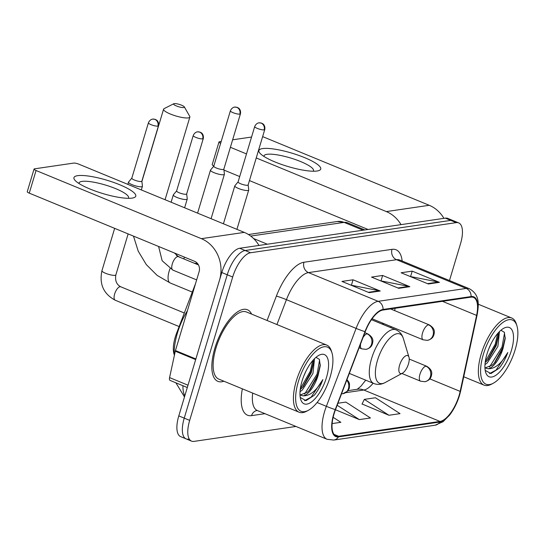 <?xml version="1.0" encoding="UTF-8"?>
<svg xmlns="http://www.w3.org/2000/svg" width="545" height="545" viewBox="0 0 545 545"><rect width="100%" height="100%" fill="white"/><g stroke="black" fill="none" stroke-linecap="round" stroke-linejoin="round"><path stroke-width="0.82" d="M382.365 324.193L382.597 323.096M174.284 354.754A24.205 9.919 -67.6 0 1 176.587 333.24L195.607 283.407M449.475 280.539L460.545 243.642A24.205 9.919 112.4 0 0 458.672 222.891L447.792 218.402A24.205 9.919 112.4 0 0 445.354 218.143L239.691 248.268A24.205 9.919 112.4 0 0 221.801 272.527L178.794 415.889A24.205 9.919 112.4 0 0 180.661 436.64L186.104 438.882A24.205 9.919 112.4 0 0 188.543 439.141M453.236 220.643A24.205 9.919 112.4 0 0 450.797 220.384L245.134 250.509A24.205 9.919 112.4 0 0 227.245 274.769L184.237 418.131A24.205 9.919 112.4 0 0 186.104 438.882A24.205 9.919 112.4 0 1 184.237 418.131L227.245 274.769A24.205 9.919 112.4 0 1 245.134 250.509L450.797 220.384A24.205 9.919 112.4 0 1 453.236 220.643M251.586 314.09A38.729 15.873 112.4 0 0 247.396 309.751A38.729 15.873 112.4 0 0 214.88 348.153A38.729 15.873 112.4 0 0 217.877 381.357A38.729 15.873 112.4 0 0 223.906 381.221A38.729 15.873 112.4 0 1 217.877 381.357A38.729 15.873 112.4 0 1 214.88 348.153A38.729 15.873 112.4 0 1 247.396 309.751A38.729 15.873 112.4 0 1 251.586 314.09M459.081 395.554A25.819 10.587 -67.6 0 1 439.999 421.435L338.649 436.279A25.819 10.587 -67.6 0 1 336.054 436A25.819 10.587 -67.6 0 1 335.495 409.649L365.239 331.714A25.819 10.587 -67.6 0 1 382.883 310.05L470.928 297.154A25.819 10.587 -67.6 0 1 473.523 297.434A25.819 10.587 -67.6 0 1 476.596 315.398L460.157 391.392A25.819 10.587 -67.6 0 1 459.081 395.554M459.381 395.513A26.467 10.845 112.4 0 0 460.484 391.242L476.923 315.255A26.467 10.845 112.4 0 0 471.105 296.555L383.06 309.451A26.467 10.845 112.4 0 0 364.98 331.653L335.236 409.588A26.467 10.845 112.4 0 0 338.465 436.886L439.822 422.041A26.467 10.845 112.4 0 0 459.381 395.513M362.084 403.995L388.946 415.263L400.044 413.641L375.444 397.755L364.346 399.383L362.003 404.158M458.672 222.891A24.205 9.919 112.4 0 0 456.24 222.633L250.577 252.751A24.205 9.919 112.4 0 0 232.688 277.017L189.68 420.379A24.205 9.919 112.4 0 0 191.547 441.13A24.205 9.919 112.4 0 0 193.986 441.389L295.955 426.449M428.336 283.979L401.12 272.759L412.218 271.131L439.427 282.351L428.336 283.979M369.149 292.645L341.933 281.424L353.031 279.796L380.246 291.016L369.149 292.645M398.742 288.312L371.526 277.092L382.624 275.463L409.84 286.684L398.742 288.312M332.13 423.588L340.857 422.307L333.138 417.32M335.454 409.745L359.353 419.602L370.45 417.974L345.85 402.087L337.934 403.252M382.624 275.463L381.037 280.75M380.567 280.818L408.866 286.384A6.451 5.723 81.7 0 1 409.84 286.684M353.031 279.796L351.45 285.083M350.973 285.151L379.272 290.723A6.451 5.723 81.7 0 1 380.246 291.016M412.218 271.131L410.63 276.41M410.16 276.485L438.459 282.051A6.451 5.723 81.7 0 1 439.427 282.351M359.353 419.602L337.164 405.269M388.946 415.263L364.346 399.383M262.595 148.581A32.271 6.969 -163.3 0 1 304.062 157.41A32.271 6.969 -163.3 0 1 317.592 170.926A32.271 6.969 -163.3 0 1 317.026 171.021A32.271 6.969 -163.3 0 1 287.188 166.286A32.271 6.969 -163.3 0 1 260.49 153.792A32.271 6.969 -163.3 0 1 262.595 148.581M313.191 171.225A25.819 5.579 16.7 0 0 313.498 170.701A25.819 5.579 16.7 0 0 295.649 159.658A25.819 5.579 16.7 0 0 266.995 154.31A25.819 5.579 16.7 0 0 264.039 155.863A25.819 5.579 16.7 0 0 264.005 156.463M443.923 218.354A32.271 28.599 -98.3 0 0 429.235 205.295L263.909 137.136A4.033 0.872 16.7 0 0 262.622 136.666M401.018 224.635A32.271 28.599 -98.3 0 0 386.33 211.583L256.239 157.941M213.858 165.898A4.033 0.872 -163.3 0 1 212.196 164.624L218.988 141.986A4.033 0.872 16.7 0 1 219.451 141.741L221.181 141.489M232.633 139.813L251.558 137.04M218.988 141.986A4.033 0.872 16.7 0 0 220.65 143.267M246.49 153.928L230.392 147.286M223.941 170.067L239.705 176.56M249.447 180.579L368.025 229.472M483.32 354.454A34.696 14.224 112.4 0 0 493.327 383.217A34.696 14.224 112.4 0 0 515.134 349.795A34.696 14.224 112.4 0 0 516.953 325.91A34.696 14.224 112.4 0 0 501.393 323.648A34.696 14.224 112.4 0 0 483.32 354.454M516.953 325.91L516.415 324.132A36.304 14.885 112.4 0 0 511.707 318.001A36.304 14.885 112.4 0 0 481.221 354.005A36.304 14.885 112.4 0 0 484.028 385.131A36.304 14.885 112.4 0 0 491.685 384.096L493.327 383.217M499.479 331.571L497.898 346.409L487.237 362.956L484.982 364.605M498.307 332.797L498.403 336.108L496.195 345.707L488.279 359.496L485.173 362.561M490.997 343.868L488.64 349.209M485.2 370.382L490.97 373.57L499.2 368.175C502.708 363.876 505.576 358.658 507.804 352.506C501.55 363.529 494.983 368.938 488.095 368.733A20.172 8.27 112.4 0 0 503.001 348.514L495.085 362.302L492.339 365.061L484.982 367.964M488.095 368.733L484.948 367.943M511.435 350.34A26.623 10.914 112.4 0 0 503.805 328.247A26.623 10.914 112.4 0 0 487.019 353.916A26.623 10.914 112.4 0 0 485.643 372.29A26.623 10.914 112.4 0 0 497.592 373.959A26.623 10.914 112.4 0 0 511.435 350.34M503.001 348.514L505.222 338.615L504.309 332.259L500.916 330.25M507.804 352.506L496.107 370.028L489.505 373.625M504.575 332.832L502.027 346.995L489.519 367.03M497.694 333.492L495.221 344.188L485.302 361.594M505.269 337.416L502.878 347.342L494.172 363.304M498.443 334.8L496.073 344.535L487.366 360.497M174.223 103.611A5.648 1.219 16.7 0 0 173.787 103.734A5.648 1.219 16.7 0 0 176.907 106.159A5.648 1.219 16.7 0 0 183.747 107.542A5.648 1.219 16.7 0 0 184.339 106.902A5.648 1.219 16.7 0 0 179.898 104.586A5.648 1.219 16.7 0 0 174.223 103.611M184.339 106.902L189.721 116.337A13.714 2.963 -163.3 0 1 189.858 117.066A13.714 2.963 -163.3 0 1 188.284 117.89A13.714 2.963 -163.3 0 1 173.065 115.049A13.714 2.963 -163.3 0 1 163.582 109.184A13.714 2.963 -163.3 0 1 164.1 108.653L173.787 103.734M399.594 365.198A9.681 3.972 112.4 0 0 402.387 373.223A9.681 3.972 112.4 0 0 408.471 363.897A9.681 3.972 112.4 0 0 408.982 357.234A9.681 3.972 112.4 0 0 404.635 356.6A9.681 3.972 112.4 0 0 399.594 365.198M213.79 166.13L210.554 169.999A7.262 1.567 16.7 0 0 210.486 170.129A7.262 1.567 16.7 0 0 214.11 172.697A7.262 1.567 16.7 0 0 223.566 174.734A7.262 1.567 16.7 0 0 224.397 174.298A7.262 1.567 16.7 0 0 224.411 174.148L223.838 169.141M213.831 166.082A5.246 1.131 16.7 0 0 213.776 166.177A5.246 1.131 16.7 0 0 216.392 168.037A5.246 1.131 16.7 0 0 223.218 169.509A5.246 1.131 16.7 0 0 223.825 169.188L240.44 113.81C241.19 109.709 238.397 107.828 238.512 108.067L237.075 107.324L234.657 107.113A5.246 4.646 -98.3 0 1 236.884 107.399A5.246 4.646 81.7 0 1 239.834 114.123A5.246 1.131 16.7 0 0 240.44 113.81M131.822 178.133L128.586 182.003A7.262 1.567 16.7 0 0 128.518 182.132A7.262 1.567 16.7 0 0 132.142 184.707A7.262 1.567 16.7 0 0 141.598 186.744A7.262 1.567 16.7 0 0 142.429 186.301A7.262 1.567 16.7 0 0 142.436 186.158L141.87 181.144M131.856 178.092A5.246 1.131 16.7 0 0 131.808 178.181A5.246 1.131 16.7 0 0 134.424 180.041A5.246 1.131 16.7 0 0 141.25 181.512A5.246 1.131 16.7 0 0 141.85 181.199L158.466 125.813C159.222 121.712 156.429 119.839 156.544 120.077L155.107 119.335L152.689 119.117A5.246 4.646 -98.3 0 1 154.916 119.403A5.246 4.646 81.7 0 1 157.866 126.133A5.246 1.131 16.7 0 0 158.466 125.813M238.104 181.88L234.875 185.75A7.262 1.567 16.7 0 0 234.8 185.879A7.262 1.567 16.7 0 0 238.431 188.447A7.262 1.567 16.7 0 0 248.711 190.048A7.262 1.567 16.7 0 0 248.724 189.898L248.152 184.891M238.145 181.832A5.246 1.131 16.7 0 0 238.09 181.928A5.246 1.131 16.7 0 0 240.713 183.788A5.246 1.131 16.7 0 0 247.539 185.259A5.246 1.131 16.7 0 0 248.139 184.946L264.754 129.56C265.51 125.459 262.717 123.579 262.826 123.817L261.389 123.075L258.97 122.863A5.246 4.646 -98.3 0 1 261.205 123.15A5.246 4.646 81.7 0 1 264.155 129.874A5.246 1.131 16.7 0 0 264.754 129.56M176.628 190.879L173.399 194.749A7.262 1.567 16.7 0 0 173.324 194.878A7.262 1.567 16.7 0 0 176.948 197.453A7.262 1.567 16.7 0 0 187.235 199.054A7.262 1.567 16.7 0 0 187.248 198.905L186.676 193.897M176.669 190.839A5.246 1.131 16.7 0 0 176.614 190.934A5.246 1.131 16.7 0 0 179.23 192.794A5.246 1.131 16.7 0 0 186.063 194.265A5.246 1.131 16.7 0 0 186.662 193.945L203.278 138.566C204.028 134.465 201.241 132.585 201.35 132.823L199.913 132.081L197.494 131.87A5.246 4.646 -98.3 0 1 199.722 132.156A5.246 4.646 81.7 0 1 202.679 138.88A5.246 1.131 16.7 0 0 203.278 138.566M77.649 175.667A32.271 6.969 -163.3 0 1 119.11 184.496A32.271 6.969 -163.3 0 1 132.646 198.012A32.271 6.969 -163.3 0 1 132.074 198.108A32.271 6.969 -163.3 0 1 102.242 193.38A32.271 6.969 -163.3 0 1 75.544 180.879A32.271 6.969 -163.3 0 1 77.649 175.667M128.239 198.312A25.819 5.579 16.7 0 0 128.545 197.794A25.819 5.579 16.7 0 0 110.696 186.751A25.819 5.579 16.7 0 0 82.043 181.396A25.819 5.579 16.7 0 0 79.086 182.95A25.819 5.579 16.7 0 0 79.059 183.556M195.866 358.964L219.54 280.069A32.271 28.599 -98.3 0 0 201.378 238.669L36.059 170.503L29.267 193.141L194.592 261.307A8.066 7.146 81.7 0 1 199.129 271.655L175.456 350.551L195.866 358.964A4.033 1.655 112.4 0 0 195.703 359.618M258.977 245.441A32.271 28.599 -98.3 0 0 244.289 232.388L78.964 164.222A4.033 0.872 16.7 0 0 73.711 163.091L34.505 168.834A4.033 0.872 16.7 0 0 34.042 169.073A4.033 0.872 16.7 0 0 36.059 170.503M29.267 193.141A4.033 0.872 -163.3 0 1 27.25 191.711L34.042 169.073M187.303 387.522L170.06 380.41A4.033 1.655 -67.6 0 1 169.577 377.603L175.292 351.205A4.033 1.655 -67.6 0 1 175.456 350.551M298.374 381.541A34.696 14.224 112.4 0 0 308.375 410.303A34.696 14.224 112.4 0 0 330.188 376.881A34.696 14.224 112.4 0 0 332 352.996A34.696 14.224 112.4 0 0 316.447 350.735A34.696 14.224 112.4 0 0 298.374 381.541M332 352.996L331.462 351.218A36.304 14.885 112.4 0 0 326.755 345.087A36.304 14.885 112.4 0 0 296.276 381.091A36.304 14.885 112.4 0 0 299.082 412.218A36.304 14.885 112.4 0 0 306.74 411.189L308.375 410.303M326.755 345.087L246.476 311.985A36.304 14.885 112.4 0 0 215.99 347.989A36.304 14.885 112.4 0 0 218.797 379.116L299.082 412.218M187.412 310.704A40.344 16.534 112.4 0 0 177.404 333.111A40.344 16.534 112.4 0 0 174.339 355.592M314.526 358.658L312.946 373.495L302.291 390.043L300.036 391.692M313.355 359.891L313.45 363.195L311.25 372.794L303.327 386.582L300.227 389.648M306.052 370.954L303.694 376.295M300.254 397.469L306.017 400.657L314.254 395.261C317.762 390.963 320.623 385.744 322.851 379.593C316.604 390.615 310.03 396.024 303.143 395.82A20.172 8.27 112.4 0 0 318.048 375.6L310.132 389.389L307.394 392.148L300.036 395.057M303.143 395.82L300.002 395.03M326.489 377.426A26.623 10.914 112.4 0 0 318.852 355.333A26.623 10.914 112.4 0 0 302.073 381.003A26.623 10.914 112.4 0 0 300.69 399.376A26.623 10.914 112.4 0 0 312.639 401.052A26.623 10.914 112.4 0 0 326.489 377.426M318.048 375.6L320.276 365.702L319.363 359.353L315.964 357.343M322.851 379.593L311.161 397.114L304.553 400.711M319.629 359.918L317.074 374.081L304.573 394.117M312.748 360.579L310.275 371.274L300.35 388.687M320.324 364.503L317.926 374.429L309.219 390.39M313.498 361.887L311.12 371.629L302.421 387.59M177.282 333.526L176.587 333.24M445.354 218.143L456.24 222.633M178.794 415.889L189.68 420.379M221.801 272.527L232.688 277.017M239.691 248.268L250.577 252.751M248.445 234.52L337.253 221.508L347.369 222.728A32.271 13.23 112.4 0 0 344.12 222.387L363.065 230.194M182.95 385.724A32.271 13.23 112.4 0 0 184.816 395.806M253.554 238.526L267.357 244.215M337.253 221.508A16.139 14.299 81.7 0 1 344.12 222.387L250.7 236.067M439.999 421.435L363.801 390.016A25.819 10.587 112.4 0 0 373.127 383.224M264.972 413.675L251.572 415.637A8.066 7.146 81.7 0 1 257.111 410.474M251.572 415.637A40.344 16.534 -67.6 0 1 242.362 388.837M252.689 393.095A32.271 13.23 112.4 0 0 257.39 410.555L257.206 410.46M338.465 436.886A8.066 7.146 81.7 0 1 333.738 440.06L435.094 425.216L442.976 421.762L449.536 415.188C453.896 409.465 457.235 402.837 459.537 395.288L460.709 390.772A8.066 2.957 -167.8 0 1 460.484 391.242M383.06 309.451A8.066 7.146 -98.3 0 0 378.162 301.324L466.207 288.428A8.066 7.146 81.7 0 1 471.105 296.555M364.98 331.653A8.066 0.477 -159.1 0 1 356.103 328.397A32.271 13.23 -67.6 0 1 378.162 301.324L308.49 272.602A32.271 13.23 112.4 0 0 286.438 299.675L276.942 324.548M460.709 390.772L477.147 314.785A8.066 2.957 -167.8 0 1 476.923 315.255M391.998 249.351A8.066 7.146 81.7 0 0 396.542 259.706L466.207 288.428A32.271 13.23 -67.6 0 1 469.456 288.775L399.785 260.047A32.271 13.23 112.4 0 0 396.542 259.706L308.49 272.602A8.066 7.146 81.7 0 1 303.953 262.247L391.998 249.351A40.344 16.534 -67.6 0 1 402.156 261.028M335.236 409.588A8.066 0.477 -159.1 0 1 326.366 406.332L356.103 328.397L286.438 299.675A8.066 0.477 20.9 0 0 276.383 296.092A40.344 16.534 -67.6 0 1 303.953 262.247M333.738 440.06L327.061 439.277A32.271 13.23 -67.6 0 1 326.366 406.332L317.095 402.51M435.094 425.216A8.066 7.146 -98.3 0 0 439.822 422.041M267.077 320.48L276.383 296.092M338.649 436.279L334.017 434.372M345.823 392.652L363.801 390.016A14.524 12.869 81.7 0 0 357.622 389.232L348.091 390.629M460.157 391.392L429.842 378.891M476.596 315.398L442.458 301.324M390.935 327.729L391.174 326.632M394.641 310.609L395.145 308.259M397.952 287.985L408.866 286.384M427.546 283.652L438.459 282.051M368.359 292.318L379.272 290.723M386.33 211.583L429.235 205.295M192.29 292.079L170.21 282.978A13.714 5.62 -67.6 0 1 169.148 271.219A13.714 5.62 -67.6 0 1 170.026 268.671M371.438 319.69L395.956 329.8C399.574 331.374 402.026 334.262 403.327 338.472A26.685 10.941 112.4 0 0 391.365 336.735A26.685 10.941 112.4 0 0 377.467 360.429A26.685 10.941 112.4 0 0 385.158 382.549L402.387 373.223M395.956 329.8A29.049 11.908 112.4 0 0 371.567 358.603A29.049 11.908 112.4 0 0 373.816 383.503C377.487 384.94 381.268 384.62 385.158 382.549M409.234 359.06L426.721 366.267C433.902 370.736 431.272 374.885 431.354 376.111L430.55 377.903C430.55 377.876 429.412 380.621 424.814 381.711A8.066 7.146 -98.3 0 0 430.448 376.534A8.066 7.146 81.7 0 0 425.904 366.179A8.066 3.304 112.4 0 0 419.943 374.272A8.066 3.304 112.4 0 0 420.57 381.187L401.897 373.489M426.721 366.267A8.066 3.304 112.4 0 0 425.904 366.179M194.156 263.174A7.262 1.567 16.7 0 0 196.99 263.317A7.262 1.567 16.7 0 0 197.188 263.283A7.262 1.567 16.7 0 0 197.304 263.255M184.394 257.104L183.91 258.705A7.262 1.567 16.7 0 0 183.917 258.95M213.776 166.177L230.392 110.792A5.246 1.131 16.7 0 0 234.016 113.04A5.246 1.131 16.7 0 0 239.834 114.123M346.954 379.627L348.78 381.916L349.502 383.775L349.379 388.115L347.764 391.024L342.846 393.715A8.066 7.146 -98.3 0 0 348.48 388.537A8.066 7.146 81.7 0 0 346.722 380.219M184.312 313L120.745 286.786A7.262 2.977 112.4 0 0 120.22 286.69A7.262 2.977 112.4 0 0 114.648 293.987A7.262 2.977 112.4 0 0 115.206 300.213L179.135 326.571M114.654 228.348L101.942 270.715A7.262 1.567 16.7 0 0 106.963 273.822A7.262 1.567 16.7 0 0 115.015 275.327A7.262 1.567 16.7 0 0 115.213 275.286A7.262 1.567 16.7 0 0 115.853 274.884L128.143 233.907M131.808 178.181L148.424 122.802A5.246 1.131 16.7 0 0 152.048 125.043A5.246 1.131 16.7 0 0 157.866 126.133M390.561 308.926L429.331 324.909C436.518 329.378 433.888 333.526 433.963 334.753L433.159 336.544C433.166 336.517 432.022 339.262 427.423 340.353A8.066 7.146 -98.3 0 0 433.057 335.175A8.066 7.146 81.7 0 0 428.52 324.827A8.066 3.304 112.4 0 0 422.559 332.913A8.066 3.304 112.4 0 0 423.179 339.828L372.085 318.764M429.331 324.909A8.066 3.304 112.4 0 0 428.52 324.827M238.09 181.928L254.706 126.542A5.246 1.131 16.7 0 0 258.33 128.79A5.246 1.131 16.7 0 0 264.155 129.874M364.864 332.682L367.855 333.915C375.042 338.384 372.405 342.533 372.487 343.759L371.683 345.55C371.69 345.523 370.546 348.269 365.947 349.359A8.066 7.146 -98.3 0 0 371.581 344.181A8.066 7.146 81.7 0 0 367.044 333.826A8.066 3.304 112.4 0 0 363.011 337.553M367.855 333.915A8.066 3.304 112.4 0 0 367.044 333.826M198.475 264.952L178.406 256.681A7.262 2.977 112.4 0 0 177.881 256.586A7.262 2.977 112.4 0 0 172.309 263.882A7.262 2.977 112.4 0 0 172.874 270.109L196.65 279.912M176.614 190.934L193.23 135.548A5.246 1.131 16.7 0 0 196.854 137.79A5.246 1.131 16.7 0 0 202.679 138.88M360.633 343.779A8.066 3.304 112.4 0 0 361.703 348.834L359.114 347.764M201.378 238.669L244.289 232.388M195.675 359.611L175.292 351.205M169.577 377.603L187.998 385.199M347.369 222.728L364.843 229.935M175.885 382.815L184.483 396.91M477.147 314.785C478.932 304.328 479.845 294.77 469.456 288.775M191.547 441.13L186.104 438.882M327.061 439.277L257.39 410.555M383.305 324.582L383.544 323.485M365.736 380.172L360.804 386.344L357.186 389.294M463.741 376.765L484.028 385.131M478.21 304.185L511.707 318.001M176.403 255.421L180.116 257.383M141.904 181.444L163.582 109.184M349.325 373.407L373.816 383.503M408.982 357.234L403.327 338.472M165.06 199.722L189.858 117.066M170.21 282.978L157.171 275.423L146.285 264.584L138.232 251.191L133.484 236.114M197.474 264.543L197.624 263.637M197.583 213.129L210.486 170.129M424.814 381.711L420.57 381.187M211.078 218.695L224.397 174.298M230.392 110.792C232.007 107.052 235.099 106.997 234.657 107.113M120.745 286.786C116.562 284.606 114.934 280.641 115.853 274.884M127.843 184.374L128.518 182.132M101.942 270.715C99.115 284.115 103.536 293.953 115.206 300.213M342.846 393.715L341.545 393.797M141.339 189.939L142.429 186.301M148.424 122.802C150.038 119.055 153.131 119.001 152.689 119.117M236.918 229.35L248.711 190.048M223.43 223.784L234.8 185.879M254.706 126.542C256.32 122.802 259.413 122.748 258.97 122.863M427.423 340.353L423.179 339.828M178.406 256.681L174.454 253.003M184.619 207.781L187.235 199.054M158.602 246.469L162.158 260.742L172.874 270.109M171.123 202.215L173.324 194.878M193.23 135.548C194.844 131.808 197.937 131.747 197.494 131.87M365.947 349.359L361.703 348.834"/></g></svg>
